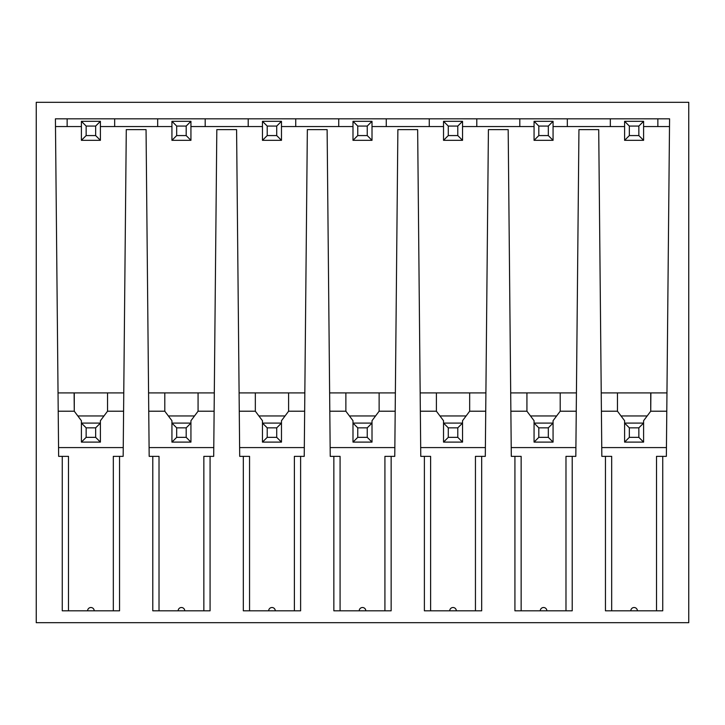 <?xml version="1.0" encoding="UTF-8"?>
<svg xmlns="http://www.w3.org/2000/svg" width="725" height="725" viewBox="0 0 725 725"><rect width="100%" height="100%" fill="white"/><g stroke="black" fill="none" stroke-linecap="round" stroke-linejoin="round"><path stroke-width="1.09" d="M36.25 622.693L688.75 622.693L688.75 102.307L36.25 102.307L36.25 622.693M68.485 610.812L68.485 456.36L58.643 456.36L55.417 118.828L669.583 118.828L669.547 122.688M62.259 456.36L62.259 610.812L119.552 610.812L119.552 456.36L123.159 456.36L126.286 129.63L146.051 129.63L149.178 456.36L152.785 456.36L152.785 610.812L210.078 610.812L210.078 456.36L213.694 456.36L216.82 129.63L236.586 129.63L239.703 456.36L243.319 456.36L243.319 610.812L300.612 610.812L300.612 456.36L304.228 456.36L307.346 129.63L327.12 129.63L330.237 456.36L333.853 456.36L333.853 610.812L391.147 610.812L391.147 456.36L394.763 456.36L397.88 129.63L417.654 129.63L420.772 456.36L424.388 456.36L424.388 610.812L481.681 610.812L481.681 456.36L485.297 456.36L488.414 129.63L508.18 129.63L511.306 456.36L514.922 456.36L514.922 610.812L572.215 610.812L572.215 456.36L575.822 456.36L578.949 129.63L598.714 129.63L601.841 456.36L605.447 456.36L605.447 610.812L662.741 610.812L662.741 456.36L656.515 456.36L656.515 610.812M643.601 126.549L669.51 126.549L657.856 126.549L657.856 118.828L669.574 118.828L666.357 456.36L662.741 456.36M178.142 610.812L184.73 610.812A3.299 3.299 0 0 0 181.431 607.514A3.299 3.299 0 0 0 178.142 610.812M268.676 610.812L275.264 610.812A3.299 3.299 0 0 0 271.966 607.514A3.299 3.299 0 0 0 268.676 610.812M359.201 610.812L365.799 610.812A3.299 3.299 0 0 0 362.5 607.514A3.299 3.299 0 0 0 359.201 610.812M449.736 610.812L456.324 610.812A3.299 3.299 0 0 0 453.034 607.514A3.299 3.299 0 0 0 449.736 610.812M540.27 610.812L546.858 610.812A3.299 3.299 0 0 0 543.569 607.514A3.299 3.299 0 0 0 540.27 610.812M630.804 610.812L637.393 610.812A3.299 3.299 0 0 0 634.094 607.514A3.299 3.299 0 0 0 630.804 610.812M55.453 122.688L55.426 118.828L67.144 118.828L67.144 126.549L55.49 126.549L81.399 126.549M114.668 118.828L157.669 118.828L157.669 126.549L114.668 126.549L114.668 118.828M205.193 118.828L248.204 118.828L248.204 126.549L205.193 126.549L205.193 118.828M295.728 118.828L338.738 118.828L338.738 126.549L295.728 126.549L295.728 118.828M386.262 118.828L429.272 118.828L429.272 126.549L386.262 126.549L386.262 118.828M476.796 118.828L519.807 118.828L519.807 126.549L476.796 126.549L476.796 118.828M567.331 118.828L610.332 118.828L610.332 126.549L567.331 126.549L567.331 118.828M86.148 135.575L81.399 140.324L81.399 121.32L100.403 121.32L100.403 140.324L95.655 135.575L86.148 135.575L86.148 126.068L95.655 126.068L100.403 121.32L100.403 126.549L171.934 126.549L171.934 121.32L171.934 140.324L190.938 140.324L190.938 121.32L186.189 126.068L186.189 135.575L190.938 140.324M190.938 126.549L262.459 126.549L262.459 121.32L262.459 140.324L281.472 140.324L281.472 121.32L276.723 126.068L276.723 135.575L281.472 140.324M281.472 126.549L352.993 126.549L352.993 121.32L352.993 140.324L372.007 140.324L372.007 121.32L367.249 126.068L367.249 135.575L372.007 140.324M372.007 126.549L443.528 126.549L443.528 121.32L443.528 140.324L462.541 140.324L462.541 121.32L457.783 126.068L457.783 135.575L462.541 140.324M462.541 126.549L534.062 126.549L534.062 121.32L534.062 140.324L553.066 140.324L553.066 121.32L548.317 126.068L548.317 135.575L553.066 140.324M553.066 126.549L624.597 126.549L624.597 121.32L624.597 140.324L643.601 140.324L643.601 121.32L638.852 126.068L638.852 135.575L643.601 140.324M58.127 402.067L58.036 392.914L123.767 392.914M666.873 402.067L666.964 392.914L601.233 392.914M576.429 392.914L510.699 392.914M485.895 392.914L420.165 392.914M395.37 392.914L329.63 392.914M304.835 392.914L239.105 392.914M214.301 392.914L148.571 392.914M213.775 447.588L149.087 447.588M176.683 427.841L176.683 437.347L186.189 437.347L186.189 427.841L176.683 427.841L171.934 423.092L171.934 420.718L164.802 411.211L148.743 411.211M176.683 437.347L171.934 442.105L171.934 423.092L190.938 423.092L190.938 420.718L198.07 411.211L214.129 411.211M194.499 415.96L168.363 415.96M164.802 411.211L164.802 392.914M198.07 411.211L198.07 392.914M186.189 437.347L190.938 442.105L190.938 423.092L186.189 427.841M171.934 442.105L190.938 442.105M304.31 447.588L239.622 447.588M267.217 427.841L267.217 437.347L276.723 437.347L276.723 427.841L267.217 427.841L262.459 423.092L262.459 420.718L255.336 411.211L239.277 411.211M267.217 437.347L262.459 442.105L262.459 423.092L281.472 423.092L281.472 420.718L288.604 411.211L304.663 411.211M285.034 415.96L258.897 415.96M255.336 411.211L255.336 392.914M288.604 411.211L288.604 392.914M276.723 437.347L281.472 442.105L281.472 423.092L276.723 427.841M262.459 442.105L281.472 442.105M394.844 447.588L330.156 447.588M357.751 427.841L357.751 437.347L367.249 437.347L367.249 427.841L357.751 427.841L352.993 423.092L352.993 420.718L345.87 411.211L329.812 411.211M357.751 437.347L352.993 442.105L352.993 423.092L372.007 423.092L372.007 420.718L379.13 411.211L395.188 411.211M375.568 415.96L349.432 415.96M345.87 411.211L345.87 392.914M379.13 411.211L379.13 392.914M367.249 437.347L372.007 442.105L372.007 423.092L367.249 427.841M352.993 442.105L372.007 442.105M485.378 447.588L420.69 447.588M448.277 427.841L448.277 437.347L457.783 437.347L457.783 427.841L448.277 427.841L443.528 423.092L443.528 420.718L436.396 411.211L420.337 411.211M448.277 437.347L443.528 442.105L443.528 423.092L462.541 423.092L462.541 420.718L469.664 411.211L485.723 411.211M466.103 415.96L439.966 415.96M436.396 411.211L436.396 392.914M469.664 411.211L469.664 392.914M457.783 437.347L462.541 442.105L462.541 423.092L457.783 427.841M443.528 442.105L462.541 442.105M575.913 447.588L511.225 447.588M538.811 427.841L538.811 437.347L548.317 437.347L548.317 427.841L538.811 427.841L534.062 423.092L534.062 420.718L526.93 411.211L510.871 411.211M538.811 437.347L534.062 442.105L534.062 423.092L553.066 423.092L553.066 420.718L560.198 411.211L576.257 411.211M556.637 415.96L530.501 415.96M526.93 411.211L526.93 392.914M560.198 411.211L560.198 392.914M548.317 437.347L553.066 442.105L553.066 423.092L548.317 427.841M534.062 442.105L553.066 442.105M666.438 447.588L601.75 447.588M629.345 427.841L629.345 437.347L638.852 437.347L638.852 427.841L629.345 427.841L624.597 423.092L624.597 420.718L617.464 411.211L601.406 411.211M666.792 411.211L650.733 411.211L643.601 420.718L643.601 423.092L624.597 423.092L624.597 442.105L629.345 437.347M647.171 415.96L621.026 415.96M650.733 392.914L650.733 411.211L650.887 392.914M638.852 437.347L643.601 442.105L643.601 423.092L638.852 427.841M624.597 442.105L643.601 442.105M617.464 411.211L617.464 392.914M58.562 447.588L123.25 447.588M58.208 411.211L74.267 411.211L81.399 420.718L81.399 423.092L100.403 423.092L100.403 420.718L107.536 411.211L123.594 411.211M74.267 392.914L74.267 411.211L74.113 392.914M103.974 415.96L77.829 415.96M95.655 437.347L95.655 427.841L100.403 423.092L100.403 442.105L95.655 437.347L86.148 437.347L86.148 427.841L81.399 423.092L81.399 442.105L86.148 437.347M95.655 427.841L86.148 427.841M100.403 442.105L81.399 442.105M107.536 411.211L107.536 392.914M119.552 456.36L113.318 456.36L113.318 610.812M94.196 610.812A3.299 3.299 0 0 0 90.906 607.514A3.299 3.299 0 0 0 87.607 610.812M605.447 456.36L611.683 456.36L611.683 610.812M572.215 456.36L565.98 456.36L565.98 610.812M514.922 456.36L521.148 456.36L521.148 610.812M481.681 456.36L475.446 456.36L475.446 610.812M424.388 456.36L430.614 456.36L430.614 610.812M391.147 456.36L384.921 456.36L384.921 610.812M333.853 456.36L340.079 456.36L340.079 610.812M300.612 456.36L294.386 456.36L294.386 610.812M243.319 456.36L249.554 456.36L249.554 610.812M210.078 456.36L203.852 456.36L203.852 610.812M152.785 456.36L159.02 456.36L159.02 610.812M86.148 126.068L81.399 121.32M95.655 126.068L95.655 135.575M100.403 140.324L81.399 140.324M171.934 140.324L176.683 135.575L186.189 135.575M186.189 126.068L176.683 126.068L171.934 121.32L190.938 121.32M176.683 126.068L176.683 135.575M262.459 140.324L267.217 135.575L276.723 135.575M276.723 126.068L267.217 126.068L262.459 121.32L281.472 121.32M267.217 126.068L267.217 135.575M352.993 140.324L357.751 135.575L367.249 135.575M367.249 126.068L357.751 126.068L352.993 121.32L372.007 121.32M357.751 126.068L357.751 135.575M443.528 140.324L448.277 135.575L457.783 135.575M457.783 126.068L448.277 126.068L443.528 121.32L462.541 121.32M448.277 126.068L448.277 135.575M534.062 140.324L538.811 135.575L548.317 135.575M548.317 126.068L538.811 126.068L534.062 121.32L553.066 121.32M538.811 126.068L538.811 135.575M624.597 140.324L629.345 135.575L638.852 135.575M638.852 126.068L629.345 126.068L624.597 121.32L643.601 121.32M629.345 126.068L629.345 135.575"/></g></svg>
